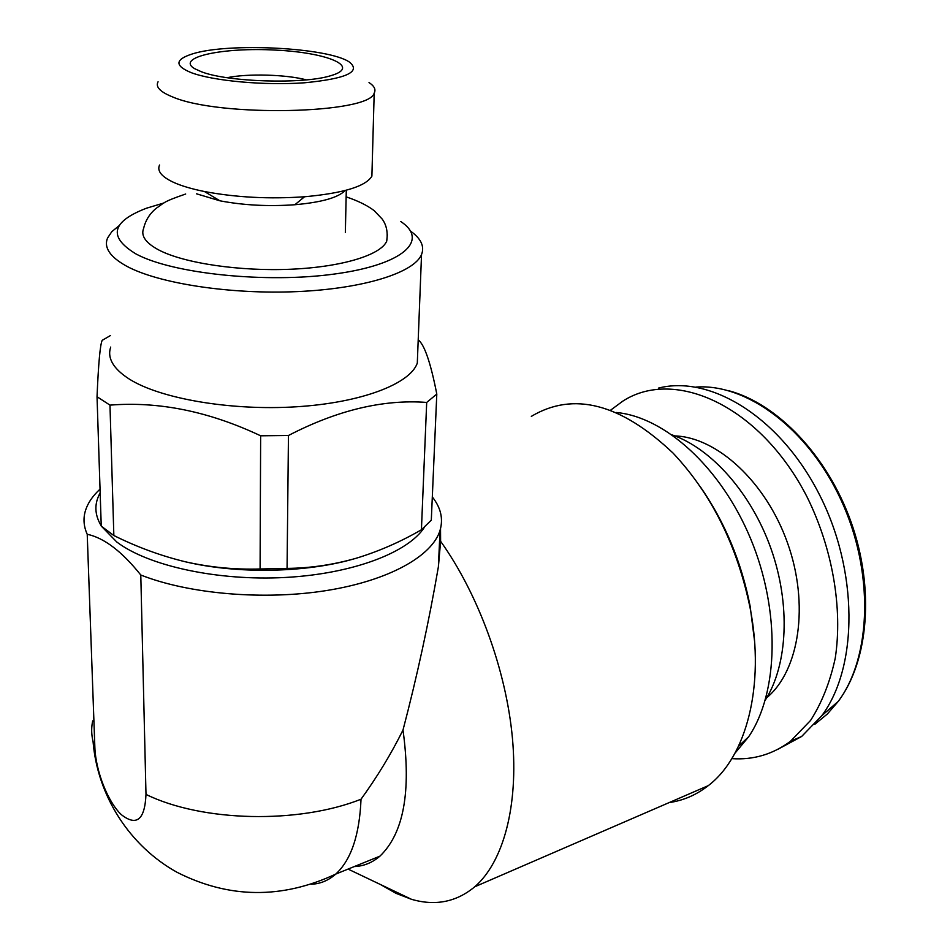 <?xml version="1.0" encoding="UTF-8"?>
<svg xmlns="http://www.w3.org/2000/svg" width="950" height="950" viewBox="0 0 950 950"><rect width="100%" height="100%" fill="white"/><g stroke="black" fill="none" stroke-linecap="round" stroke-linejoin="round"><path stroke-width="1.43" d="M92.696 720.872C90.844 729.671 91.568 738.494 94.857 747.329C95.629 770.759 107.742 801.788 121.244 814.589C136.574 826.619 144.827 819.898 145.991 794.414L140.79 575.011C189.169 594.13 264.349 600.495 326.681 590.52C389.096 580.533 432.286 556.035 440.052 530.337C443.412 518.759 440.824 507.633 432.309 496.945M94.857 747.329L87.222 534.28C83.814 526.704 83.125 519.199 85.132 511.741C87.353 503.773 92.316 496.244 100.047 489.143M145.991 794.414C202.291 822.035 298.716 824.042 361.024 799.223C377.293 776.744 391.293 753.682 403.002 730.039C417.169 675.961 428.973 621.502 438.413 566.639L440.61 541.298L440.527 528.639M100.166 492.872C94.133 503.678 94.489 514.663 101.234 525.837M101.65 526.49L116.826 542.034C148.449 566.022 217.871 581.115 285.249 577.469C352.688 573.859 408.322 552.532 424.484 527.191M140.79 575.011C121.944 551.439 104.084 537.854 87.222 534.28M356.678 865.592L357.473 866.329M380.475 884.533L395.984 893.332L411.457 899.294C435.242 906.229 456.344 902.061 474.774 886.766C503.239 862.101 518.617 806.408 512.43 738.138C506.136 669.881 478.206 593.976 440.61 541.298M354.243 866.578C363.755 866.186 372.305 862.719 379.929 856.152C403.714 833.34 411.397 791.303 403.002 730.039M113.846 535.527L109.974 405.128L97.031 396.732L101.246 526.122L113.846 535.527C137.406 547.236 161.476 556.047 186.069 561.949C210.639 567.411 235.315 569.751 260.086 568.979L287.066 568.397C310.009 568.183 332.868 564.846 355.668 558.41C378.444 551.511 400.366 541.963 421.42 529.768L431.3 520.196L436.798 394.072L426.692 402.432C383.361 399.178 337.286 410.198 288.456 435.492L287.066 568.397M186.069 561.949C236.894 573.942 303.834 572.838 351.464 559.586M110.366 335.588L102.184 340.338C100.166 344.613 98.444 363.411 97.031 396.732M260.086 568.979L260.644 435.801L288.456 435.492M421.42 529.768L426.692 402.432M110.699 347.071C107.018 358.103 113.264 368.802 129.426 379.169C160.681 398.834 231.123 410.863 296.103 406.802C361.178 402.812 410.067 383.966 417.299 363.137L417.751 351.488M260.644 435.801C209.107 411.445 158.876 401.221 109.974 405.128M418.214 339.851C424.436 344.577 430.635 362.639 436.798 394.072M119.225 225.589L111.827 231.646L107.528 238.07C103.692 247.629 110.046 256.987 126.576 266.154C158.543 283.539 230.838 294.619 297.493 291.591C364.254 288.634 414.259 272.579 421.539 254.529C424.709 246.418 421.04 238.616 410.531 231.111M163.899 202.991L146.49 208.204C111.399 221.694 107.92 236.954 136.064 253.994C172.817 273.861 266.784 283.527 335.089 273.944C403.774 264.599 429.222 240.303 400.781 221.528M185.689 194.014C161.476 202.279 164.184 203.146 156.524 208.074C149.886 213.382 145.588 220.151 143.628 228.38C140.612 235.861 145.801 243.129 159.208 250.206C184.561 263.304 240.124 271.498 291.163 269.218C342.285 266.986 381.021 254.933 386.721 241.122L387.351 234.65M346.287 190.226L345.349 232.548M196.472 193.788L219.913 200.806C243.438 205.283 268.423 206.601 294.88 204.737C321.634 202.326 338.354 197.6 345.052 190.546M159.541 165.027C156.869 170.929 161.512 176.688 173.47 182.305C181.319 185.868 191.651 188.943 204.452 191.52C235.826 197.446 269.183 199.191 304.522 196.769C343.378 193.218 365.833 186.354 371.889 176.154L372.067 170.014M158.068 81.783C155.337 86.83 160.051 91.829 172.211 96.769C218.904 117.42 369.455 113.929 374.193 93.112C376.081 89.573 374.359 86.058 369.016 82.567M191.211 72.651C213.204 80.987 265.014 85.666 304.594 82.781C346.251 78.719 361.249 71.856 349.576 62.189C329.116 47.583 228.356 42.299 192.292 53.948C174.883 59.517 174.515 65.752 191.211 72.651M201.079 71.63C227.038 82.092 303.394 84.431 330.671 75.715C361.677 66.939 328.201 52.606 275.666 50.101C223.428 47.12 175.453 57.178 194.453 68.578L201.079 71.63M669.168 802.584C683.371 800.565 696.398 794.913 708.273 785.65C746.486 756.627 765.13 685.603 750.215 608.487C737.414 546.096 711.716 494.309 673.099 453.126C620.694 403.524 573.444 391.269 531.323 416.373M777.694 749.396L801.646 736.476L821.821 715.659C858.539 666.591 858.444 569.905 818.758 493.335C779.321 416.527 709.982 374.787 658.445 388.111M731.832 758.634C753.362 760.107 772.92 754.324 790.483 741.261L810.552 720.468C821.797 702.905 830.027 682.159 835.24 658.219C842.864 608.344 832.556 548.53 807.132 497.088C760.558 405.911 674.821 367.341 622.82 401.137L610.541 410.222M765.284 700.138C787.811 664.774 790.697 604.354 771.044 548.815C751.379 493.252 711.514 448.578 672.279 434.957M735.003 753.16L748.624 736.82C778.656 692.621 780.508 610.411 750.666 538.828C720.908 467.151 664.739 416.884 616.324 412.502M754.526 640.822L750.144 606.254C741.499 562.103 724.957 522.369 700.53 487.065M306.375 79.859C286.128 74.468 247.665 73.388 227.133 77.698M311.327 884.248C320.387 883.856 328.522 880.472 335.742 874.095C351.096 859.999 359.527 835.038 361.024 799.223M814.839 724.28L827.26 714.103L838.268 701.385C871.874 656.403 874.059 570.831 840.857 499.593C807.821 428.213 746.201 383.266 695.922 387.077M766.757 697.727C799.437 670.557 809.447 604.39 787.609 543.174C765.961 481.876 716.989 437.214 674.904 435.919M93.064 741.594C97.423 795.459 129.248 845.785 177.033 872.29C228.974 898.641 281.877 899.246 335.742 874.095L379.929 856.152M438.389 566.639L440.052 530.337M348.068 869.084L411.457 899.294M417.299 363.137L421.539 254.529M386.721 241.122C388.027 232.251 386.484 224.853 382.09 218.939L374.122 210.603C367.282 205.402 357.948 200.818 346.144 196.852M294.88 204.737L304.522 196.769M219.913 200.806L204.452 191.52M371.889 176.154L374.193 93.112M708.273 785.65L474.774 886.766M821.821 715.659L838.268 701.385C868.811 660.654 874.689 588.264 851.081 522.049C827.462 455.786 777.658 403.988 729.184 390.83M801.646 736.476L790.483 741.261M748.624 736.82L738.578 746.142M750.144 606.254L750.215 608.487"/></g></svg>
